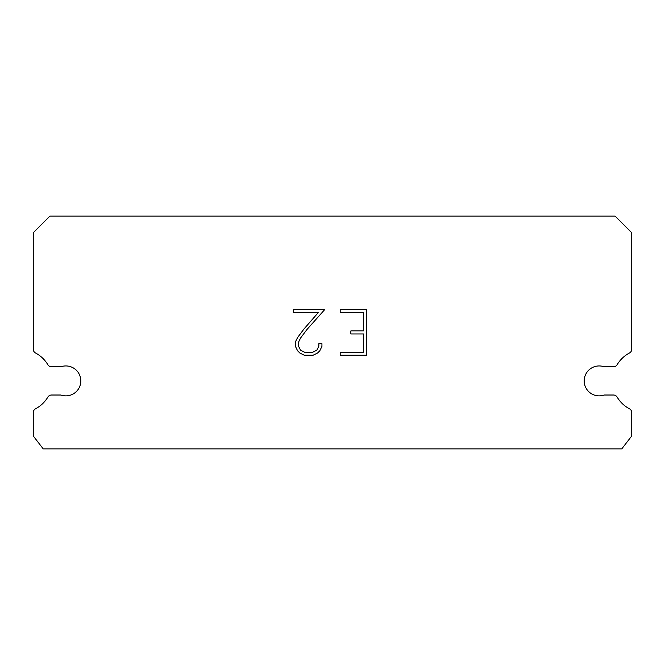 <?xml version="1.0" encoding="UTF-8"?>
<svg xmlns="http://www.w3.org/2000/svg" width="665" height="665" viewBox="0 0 665 665"><rect width="100%" height="100%" fill="white"/><g stroke="black" fill="none" stroke-linecap="round" stroke-linejoin="round"><path stroke-width="1" d="M594.169 366.797A14.963 14.963 0 0 1 604.136 366.797L613.454 366.797A4.323 4.323 0 0 0 617.162 364.694A31.588 31.588 0 0 1 629.456 353.007A4.323 4.323 0 0 0 631.75 349.192L631.75 232.75L615.125 216.125L49.875 216.125L33.25 232.75L33.25 349.192A4.323 4.323 0 0 0 35.544 353.007A31.588 31.588 0 0 1 47.838 364.694A4.323 4.323 0 0 0 51.546 366.797L60.864 366.797A14.963 14.963 0 0 1 79.958 375.925A14.963 14.963 0 0 1 60.864 395.018L51.546 395.018A4.323 4.323 0 0 0 47.838 397.121A31.588 31.588 0 0 1 35.544 408.8A4.323 4.323 0 0 0 33.25 412.624L33.25 435.966L43.225 448.875L621.775 448.875L631.75 435.966L631.75 412.624A4.323 4.323 0 0 0 629.456 408.8A31.588 31.588 0 0 1 617.162 397.121A4.323 4.323 0 0 0 613.454 395.018L604.136 395.018A14.963 14.963 0 0 1 585.042 385.891A14.963 14.963 0 0 1 594.169 366.797M363.622 352.201L363.622 333.955L350.846 333.955L350.846 330.912L363.622 330.912L363.622 312.658L340.189 312.658L340.189 309.624L366.656 309.624L366.656 355.243L340.189 355.243L340.189 352.201L363.622 352.201M321.935 343.672L321.935 346.407L319.765 350.862L317.513 353.073L313.057 355.243L304.296 355.243L299.873 353.04L297.612 350.812L295.418 346.357L295.418 341.843L297.612 337.479L304.055 328.901L318.227 312.658L293.307 312.658L293.307 309.624L324.67 309.624L306.906 329.574L300.58 338.003L298.535 342.167L298.535 346.174L300.522 350.181L304.562 352.201L312.816 352.201L316.831 350.172L318.851 346.174L318.851 343.672L321.935 343.672"/></g></svg>
